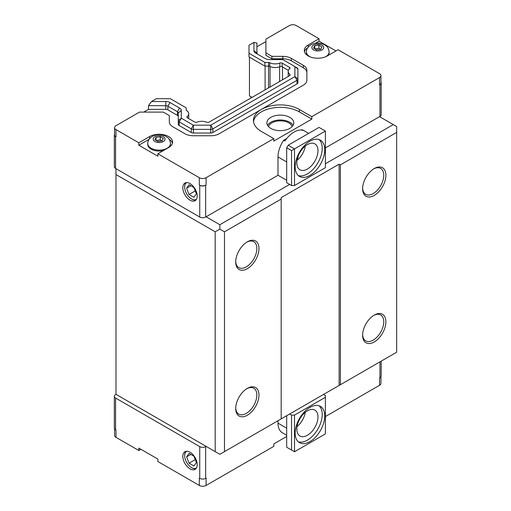 <?xml version="1.0" encoding="UTF-8"?>
<svg xmlns="http://www.w3.org/2000/svg" width="511" height="511" viewBox="0 0 511 511"><rect width="100%" height="100%" fill="white"/><g stroke="black" fill="none" stroke-linecap="round" stroke-linejoin="round"><path stroke-width="0.77" d="M319.068 405.779A20.938 12.092 -60 0 1 317.874 429.093A20.938 12.092 -60 0 1 298.283 441.779M295.141 433.06A20.938 12.092 -60 0 1 304.275 411.987A20.938 12.092 -60 0 1 320.416 406.379A20.938 12.092 -60 0 1 320.416 430.556A20.938 12.092 -60 0 1 299.472 442.647A20.938 12.092 -60 0 1 295.141 433.06M317.983 416.944A14.96 8.636 120 0 0 314.885 410.097A14.96 8.636 120 0 0 299.925 418.733A14.96 8.636 120 0 0 299.925 435.998A14.96 8.636 120 0 0 311.455 431.993A14.96 8.636 120 0 0 317.983 416.944M297.044 426.583A14.96 8.636 120 0 0 305.291 412.307M286.677 415.718L286.677 447.227L294.502 451.743L294.502 415.111L325.386 397.283L325.386 433.916L294.502 451.743M325.386 397.283L325.386 395.571L323.482 394.473L289.641 414.012L291.545 415.111L294.502 415.111M291.545 415.111L291.545 450.038M286.677 428.173L278.003 423.172A20.938 12.092 120 0 0 282.34 432.753L286.677 435.257M278.003 423.172L278.003 420.725M286.677 436.483L273.794 443.918L273.794 446.358L206.093 485.45A4.784 2.766 180 0 1 199.322 485.45L157.867 461.516L157.867 459.07L138.826 448.083L138.826 450.523L115.984 437.333A4.784 2.766 180 0 1 114.579 435.385L114.579 428.876M380.938 376.85L380.938 383.359A4.784 2.766 180 0 1 379.532 385.313L325.386 416.574M379.532 385.313L379.532 377.987L379.954 377.744A4.19 2.421 0 0 0 381.18 376.032L381.18 361.156M206.093 446.371L115.984 394.351L115.563 394.594A4.19 2.421 0 0 0 114.336 396.306A4.19 2.421 0 0 0 115.563 398.012L199.744 446.614A4.19 2.421 0 0 0 205.665 446.614L206.093 446.371M199.322 485.45L199.322 478.124L199.744 478.366A4.19 2.421 0 0 0 205.665 478.366L206.093 478.124L206.093 485.45M286.677 147.788L288.159 145.226L294.502 148.886L291.545 150.598L286.677 147.788L286.677 182.714L289.641 184.426L291.545 185.525L291.545 150.598M291.545 185.525L294.502 185.525L294.502 148.886L325.386 131.059L319.036 127.399L288.159 145.226M319.068 139.56A20.938 12.092 -60 0 1 317.874 162.868A20.938 12.092 -60 0 1 298.283 175.56M295.141 166.841A20.938 12.092 -60 0 1 304.275 145.769A20.938 12.092 -60 0 1 320.416 140.161A20.938 12.092 -60 0 1 320.416 164.338A20.938 12.092 -60 0 1 299.472 176.429A20.938 12.092 -60 0 1 295.141 166.841M317.983 150.719A14.96 8.636 120 0 0 314.885 143.872A14.96 8.636 120 0 0 299.925 152.508A14.96 8.636 120 0 0 299.925 169.78A14.96 8.636 120 0 0 311.455 165.775A14.96 8.636 120 0 0 317.983 150.719M297.044 160.365A14.96 8.636 120 0 0 305.291 146.082M297.236 159.349A4.484 2.593 120 0 0 298.098 156.398M286.677 180.274L278.003 175.267L278.003 156.947A20.938 12.092 -60 0 1 283.65 140.257L284.921 140.991A20.938 12.092 -60 0 1 303.24 130.414L301.969 129.679A20.938 12.092 -60 0 1 303.279 130.267L308.676 133.384M301.969 129.679L301.343 130.043M286.818 138.43L283.65 140.257M253.526 121.656A26.891 15.528 180 0 1 271.028 108.313A26.891 15.528 180 0 1 299.35 111.903L311.825 119.101L273.794 141.062L273.794 138.622L261.319 131.416A26.891 15.528 180 0 1 253.443 120.436A26.891 15.528 180 0 1 270.038 106.09A26.891 15.528 180 0 1 299.35 109.456L311.825 116.661L379.532 77.57A4.784 2.766 0 0 0 380.938 75.615A4.784 2.766 0 0 0 379.532 73.667L338.078 49.727L327.289 55.955A13.458 7.774 180 0 1 312.617 57.641A13.458 7.774 180 0 1 304.307 50.461A13.458 7.774 180 0 1 308.254 44.968L319.036 38.74L296.195 25.55A4.784 2.766 0 0 0 289.424 25.55L265.905 39.13L265.905 52.882L271.916 56.351L282.819 56.351A11.964 6.905 180 0 1 291.283 58.369L303.374 65.351A11.964 6.905 180 0 1 306.875 70.237L306.875 80.265A11.964 6.905 180 0 1 303.374 85.152L219.219 133.741A11.964 6.905 180 0 1 210.756 135.76L193.388 135.76A11.964 6.905 180 0 1 184.925 133.741L172.833 126.76A11.964 6.905 180 0 1 169.326 121.874L169.326 115.575L163.322 112.107L139.503 112.107L115.984 125.687A4.784 2.766 0 0 0 114.579 127.641A4.784 2.766 0 0 0 115.984 129.596L138.826 142.786L149.614 136.552A13.458 7.774 180 0 1 164.286 134.872A13.458 7.774 180 0 1 172.597 142.052A13.458 7.774 180 0 1 168.649 147.545L157.867 153.773L199.322 177.707A4.784 2.766 0 0 0 206.093 177.707L273.794 138.622M289.852 117.383A13.458 7.774 0 0 0 275.18 115.697A13.458 7.774 0 0 0 266.87 122.876A13.458 7.774 0 0 0 280.335 130.65A13.458 7.774 0 0 0 293.793 122.876A13.458 7.774 0 0 0 289.852 117.383M294.502 185.525L325.386 167.697L325.386 131.059M278.003 175.267L206.093 216.785L219.839 224.725L289.641 184.426M325.386 163.788L393.278 124.588L379.532 116.649L325.386 147.915M379.532 116.649L379.954 116.406A4.19 2.421 0 0 0 381.18 114.694L381.18 82.948A4.19 2.421 180 0 1 379.954 84.654L379.532 84.896A4.784 2.766 0 0 0 380.938 82.948L380.938 75.615M311.825 116.661L311.825 119.101M206.093 185.033L205.665 185.282A4.19 2.421 180 0 1 199.744 185.282L199.322 185.033A4.784 2.766 0 0 0 206.093 185.033L206.093 177.707M114.579 127.641L114.579 134.968A4.784 2.766 0 0 0 115.984 136.922L115.563 136.68A4.19 2.421 180 0 1 114.336 134.968L114.336 166.72A4.19 2.421 0 0 0 115.563 168.426L199.744 217.028A4.19 2.421 0 0 0 205.665 217.028L206.093 216.785M140.94 449.303L138.826 450.523M143.732 112.107L148.477 109.367L148.477 105.707L151.467 101.536L165.8 101.536A5.985 3.456 180 0 1 170.029 102.545L179.54 108.038A5.985 3.456 180 0 1 181.29 110.478L181.29 118.188L193.356 125.176L210.781 125.176L294.885 76.618L294.885 66.558L282.781 59.589L269.438 59.589A5.985 3.456 180 0 1 265.203 58.58L255.692 53.093A5.985 3.456 180 0 1 253.941 50.646L253.941 42.375L249.004 45.224L249.004 53.259L264.915 62.444L268.55 62.444A1.795 1.035 180 0 1 269.744 62.7A8.163 4.714 180 0 0 279.868 63.019A1.795 1.035 180 0 1 282.181 63.128L289.488 67.35A1.795 1.035 180 0 1 290.012 68.078A1.795 1.035 180 0 1 289.68 68.678A8.163 4.714 180 0 0 288.178 71.406A8.163 4.714 180 0 0 289.654 74.108A1.795 1.035 180 0 1 289.98 74.702L289.98 75.424L279.063 81.849L208.712 122.34L207.466 122.34A1.795 1.035 180 0 1 206.438 122.155A8.163 4.714 180 0 0 197.035 122.167A1.795 1.035 180 0 1 194.723 122.059L187.416 117.837A1.795 1.035 180 0 1 186.892 117.102A1.795 1.035 180 0 1 187.224 116.508A8.163 4.714 180 0 0 188.725 113.781A8.163 4.714 180 0 0 186.681 110.657A1.795 1.035 180 0 1 186.228 109.974L186.228 107.872L170.323 98.687L156.404 98.687L151.467 101.536M169.326 121.874L169.326 118.015M271.916 56.351L271.916 58.791L282.819 58.791A11.964 6.905 180 0 1 291.283 60.815L303.374 67.797A11.964 6.905 180 0 1 306.875 72.677L306.875 80.265M265.905 52.882L265.905 55.322L271.916 58.791M256.931 46.75L265.905 41.57M148.477 105.707L165.8 105.707A2.989 1.725 180 0 1 167.915 106.211L177.426 111.705A2.989 1.725 180 0 1 178.301 112.925L178.301 124.314A2.989 1.725 0 0 0 179.176 125.534L191.267 132.515A2.989 1.725 0 0 0 193.388 133.026L210.756 133.026A2.989 1.725 0 0 0 212.87 132.515L297.025 83.932A2.989 1.725 0 0 0 297.907 82.712L297.907 79.045L294.911 76.58M148.477 109.367L165.8 109.367A2.989 1.725 180 0 1 167.915 109.878L177.426 115.365A2.989 1.725 180 0 1 178.301 116.585M181.29 118.188L178.301 120.653A2.989 1.725 0 0 0 179.176 121.874L191.267 128.855A2.989 1.725 0 0 0 193.388 129.36L210.756 129.36A2.989 1.725 0 0 0 212.87 128.855L297.025 80.265A2.989 1.725 0 0 0 297.907 79.045L297.907 69.017L294.911 66.596M297.025 83.932L297.025 80.265L294.885 76.618M297.907 69.017A2.989 1.725 0 0 0 297.025 67.797L295.965 67.184M257.8 54.307A2.989 1.725 180 0 1 256.931 53.093L256.931 43.09L253.941 42.375M179.176 125.534L179.176 121.874L181.322 118.226M191.267 132.515L191.267 128.855L193.356 125.176M193.388 133.026L193.42 125.189M210.756 133.026L210.717 125.189M212.87 132.515L212.87 128.855L210.781 125.176M297.907 79.045L297.907 82.712M178.301 120.653L178.301 124.314M188.527 118.475A8.163 4.714 0 0 0 188.725 117.441L188.725 113.781M289.98 75.424L289.98 74.702M288.178 71.406L288.178 75.066A8.163 4.714 0 0 0 288.46 76.299M249.004 53.259L249.004 56.919L264.915 66.104L268.55 66.104A1.795 1.035 180 0 1 269.744 66.366A8.163 4.714 0 0 0 279.868 66.679A1.795 1.035 180 0 1 282.181 66.794L288.376 70.371M264.915 66.104L264.915 62.444M268.531 126.619A11.964 6.905 180 0 1 280.335 120.852A11.964 6.905 180 0 1 292.132 126.619M293.11 125.323A13.458 7.774 0 0 0 289.852 122.27A13.458 7.774 0 0 0 267.553 125.323M156.079 137.357L160.25 136.712L163.303 138.475L162.185 140.883L158.014 141.528L154.961 139.765L156.079 137.357L156.079 140.41M160.25 136.712L160.25 139.886L162.019 140.908M156.245 140.506L160.25 139.886M314.719 45.766L318.89 45.121L321.943 46.884L320.825 49.292L316.654 49.937L313.601 48.175L314.719 45.766L314.719 48.82M318.89 45.121L318.89 48.296L320.659 49.318M314.885 48.915L318.89 48.296M170.502 143.565C169.467 137.478 167.774 138.002 165.82 136.303C156.321 131.717 147.513 137.587 147.768 143.565A11.37 6.56 180 0 0 151.096 148.203A11.37 6.56 180 0 0 163.482 149.627A11.37 6.56 180 0 0 170.502 143.565L170.502 144.492A11.37 6.56 180 0 1 169.761 146.817M163.405 150.573A11.37 6.56 180 0 1 147.768 144.492L147.768 143.565M325.207 56.938A11.37 6.56 180 0 0 329.135 51.975L329.135 52.901A11.37 6.56 180 0 1 328.305 55.373M307.143 55.233A11.37 6.56 180 0 1 306.402 52.901L306.402 51.975A11.37 6.56 180 0 0 309.73 56.619A11.37 6.56 180 0 0 310.337 56.938M157.867 153.773L157.867 156.219L138.826 145.226L138.826 142.786M138.826 145.226L149.084 139.305M169.205 139.337A13.458 7.774 180 0 1 172.424 143.272M304.479 51.681A13.458 7.774 180 0 1 307.699 47.747M319.036 38.74L319.036 41.18L335.963 50.953M315.37 43.301L319.036 41.18M114.336 396.306L114.336 428.052A4.19 2.421 0 0 0 115.563 429.764L115.984 430.007L115.984 437.333M380.938 82.124A4.19 2.421 180 0 1 381.18 82.948M114.336 134.968A4.19 2.421 180 0 1 114.579 134.15M252.095 97.416L249.451 95.889L249.451 57.181M186.611 456.86L189.051 453.391L193.937 456.208L196.377 462.506L193.937 465.981L189.051 463.158L186.611 456.86L190.839 454.42M189.051 463.158L195.247 459.581M186.611 188.201L189.051 184.727L193.937 187.543L196.377 193.841L193.937 197.316L189.051 194.493L186.611 188.201L190.839 185.755M189.051 194.493L195.247 190.916M185.934 451.347A10.169 5.87 -120 0 0 184.663 455.32A10.169 5.87 -120 0 0 184.663 455.537M191.67 467.674A10.169 5.87 -120 0 0 191.855 467.782A10.169 5.87 -120 0 0 195.937 468.67M184.663 455.32L184.663 455.735A9.664 5.576 -120 0 0 191.497 467.571A9.664 5.576 -120 0 0 196.435 467.987M186.777 451.251A9.664 5.576 -120 0 0 184.663 455.735M182.823 456.387A10.169 5.87 60 0 1 184.931 451.73A10.169 5.87 60 0 1 195.1 457.601A10.169 5.87 60 0 1 195.1 469.347A10.169 5.87 60 0 1 187.262 466.62A10.169 5.87 60 0 1 182.823 456.387M185.934 182.683A10.169 5.87 -120 0 0 184.663 186.662A10.169 5.87 -120 0 0 184.663 186.873M191.67 199.009A10.169 5.87 -120 0 0 191.855 199.118A10.169 5.87 -120 0 0 195.937 200.005M184.663 186.662L184.663 187.077A9.664 5.576 -120 0 0 191.497 198.907A9.664 5.576 -120 0 0 196.435 199.322M186.777 182.593A9.664 5.576 -120 0 0 184.663 187.077M182.823 187.722A10.169 5.87 60 0 1 184.931 183.066A10.169 5.87 60 0 1 195.1 188.936A10.169 5.87 60 0 1 195.1 200.682A10.169 5.87 60 0 1 187.262 197.955A10.169 5.87 60 0 1 182.823 187.722M265.1 89.904L265.1 66.104M362.625 334.609A14.96 8.636 120 0 0 365.71 340.869A14.96 8.636 120 0 0 377.233 336.864A14.96 8.636 120 0 0 383.761 321.809A14.96 8.636 120 0 0 380.663 314.961A14.96 8.636 120 0 0 373.701 315.421M385.882 321.809A16.454 9.498 -60 0 1 374.244 341.961A16.454 9.498 -60 0 1 362.612 335.242A16.454 9.498 -60 0 1 374.244 315.095A16.454 9.498 -60 0 1 385.882 321.809M362.625 188.067A14.96 8.636 120 0 0 365.71 194.327A14.96 8.636 120 0 0 377.233 190.322A14.96 8.636 120 0 0 383.761 175.267A14.96 8.636 120 0 0 380.663 168.419A14.96 8.636 120 0 0 373.701 168.879M385.882 175.267A16.454 9.498 -60 0 1 374.244 195.419A16.454 9.498 -60 0 1 362.612 188.7A16.454 9.498 -60 0 1 374.244 168.553A16.454 9.498 -60 0 1 385.882 175.267M235.712 407.88A14.96 8.636 120 0 0 238.797 414.14A14.96 8.636 120 0 0 250.326 410.135A14.96 8.636 120 0 0 256.854 395.08A14.96 8.636 120 0 0 253.756 388.232A14.96 8.636 120 0 0 246.794 388.692M258.968 395.08A16.454 9.498 -60 0 1 247.337 415.232A16.454 9.498 -60 0 1 235.705 408.513A16.454 9.498 -60 0 1 247.337 388.366A16.454 9.498 -60 0 1 258.968 395.08M235.712 261.338A14.96 8.636 120 0 0 238.797 267.598A14.96 8.636 120 0 0 250.326 263.593A14.96 8.636 120 0 0 256.854 248.538A14.96 8.636 120 0 0 253.756 241.69A14.96 8.636 120 0 0 246.794 242.15M258.968 248.538A16.454 9.498 -60 0 1 247.337 268.69A16.454 9.498 -60 0 1 235.705 261.971A16.454 9.498 -60 0 1 247.337 241.824A16.454 9.498 -60 0 1 258.968 248.538M219.839 229.12L215.182 231.809L115.984 174.532L115.984 394.351L219.839 454.311L396.664 352.22L396.664 132.406L340.403 164.887L339.132 164.152L281.178 197.616L281.178 199.079L224.489 231.809L219.839 229.12L219.839 224.725M393.278 124.588L396.664 126.543L396.664 132.406M339.132 385.435L339.132 164.152M281.178 418.892L281.178 199.079M340.403 384.7L340.403 164.887M224.489 451.622L224.489 231.809M215.182 451.622L215.182 231.809M115.984 174.532L115.984 168.675M250.952 98.074L250.952 96.758M379.954 361.865L379.954 377.744M205.665 446.614L205.665 478.366M278.003 156.947L286.677 161.955M379.954 116.406L379.954 84.654M379.532 84.896L379.532 77.57M205.665 217.028L205.665 185.282M299.35 109.456L299.35 111.903M303.374 65.351L303.374 67.797M291.283 58.369L291.283 60.815M282.819 56.351L282.819 58.791M256.931 53.093L253.941 50.646M165.8 109.367L165.8 101.536M167.915 109.878L167.915 106.211L170.029 102.545M177.426 115.365L177.426 111.705L179.54 108.038M178.301 112.925L181.29 110.478M187.224 117.702L187.224 116.508M289.654 75.609L289.654 74.108M289.488 68.844L289.488 67.35M282.181 66.794L282.181 63.128M279.868 66.679L279.868 63.019M269.744 66.366L269.744 62.7M268.556 87.911L268.55 62.444M154.948 141.541A5.921 3.417 180 0 1 157.599 135.817A5.921 3.417 180 0 1 164.855 140.008A5.921 3.417 180 0 1 154.948 141.541M313.582 49.95A5.921 3.417 180 0 1 316.239 44.227A5.921 3.417 180 0 1 323.489 48.417A5.921 3.417 180 0 1 313.582 49.95M149.614 136.552L149.614 138.596M308.254 44.968L308.254 47.006M379.532 377.987L379.532 381.404M115.984 136.922L115.984 129.596M199.322 185.033L199.322 177.707M115.563 398.012L115.563 429.764M199.744 446.614L199.744 478.366M199.744 217.028L199.744 185.282M115.563 168.426L115.563 136.68M282.494 79.742L282.494 66.973M279.613 81.409L279.613 66.781M270.044 87.055L270.044 66.513M329.135 51.975C328.1 45.888 326.414 46.418 324.453 44.719C314.955 40.133 306.146 45.996 306.402 51.975M191.497 467.571L191.855 467.782M191.497 198.907L191.855 199.118"/></g></svg>
